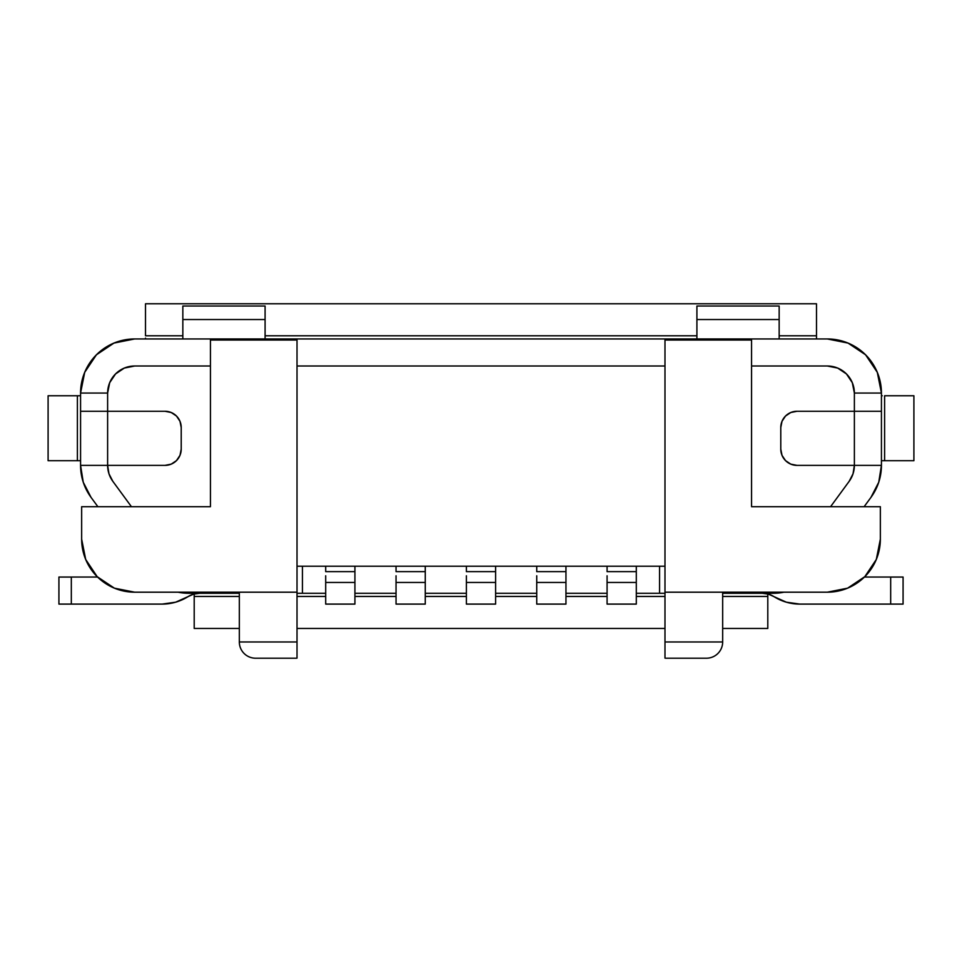 <?xml version="1.0" encoding="UTF-8"?>
<svg xmlns="http://www.w3.org/2000/svg" width="962" height="962" viewBox="0 0 962 962"><rect width="100%" height="100%" fill="white"/><g stroke="black" fill="none" stroke-linecap="round" stroke-linejoin="round"><path stroke-width="1.44" d="M903.077 577.044L903.077 604.1L903.077 577.044L864.429 577.044L890.68 577.044L890.68 604.1L903.077 604.1L799.879 604.1L890.68 604.1L890.68 577.044M880.35 539.165L880.35 506.697L751.562 506.697L751.562 338.949L751.562 366.005L827.32 366.005A27.056 27.056 0 0 1 854.376 393.061L852.32 382.708L846.452 373.941L837.674 368.073L827.32 366.005L751.562 366.005L751.562 506.697L880.35 506.697L880.35 539.165A53.03 53.03 0 0 1 827.32 592.195L664.982 592.195L664.982 366.005L297.017 366.005L297.017 641.979L239.334 641.979L239.334 592.195L239.334 641.979A16.234 16.234 0 0 0 255.567 658.212L295.611 658.212A16.234 16.234 0 0 0 297.017 658.152L297.017 641.979L239.334 641.979A16.234 16.234 0 0 0 255.567 658.212L295.611 658.212A16.234 16.234 0 0 0 297.017 658.152L297.017 658.152M706.433 658.212L666.389 658.212L706.433 658.212A16.234 16.234 0 0 0 722.666 641.979L664.982 641.979L664.982 658.152A16.234 16.234 0 0 0 666.389 658.224M59.139 604.1L162.121 604.1L175.637 602.2L193.615 594.131L199.615 593.289M71.32 577.044L71.32 604.1L71.32 577.044L97.571 577.044L59.091 577.044M58.922 577.044L58.922 604.1L162.121 604.1A48.701 48.701 0 0 0 188.083 596.608L193.615 594.131M175.637 602.2L188.083 596.608A21.645 21.645 0 0 1 199.615 593.277M780.783 449.146A16.234 16.234 0 0 0 797.017 465.38L881.432 465.38A54.112 54.112 0 0 1 870.959 497.378L864.116 506.697L870.959 497.378L878.751 482.215L881.432 465.38L881.432 393.061A54.112 54.112 0 0 0 827.32 338.949L751.562 338.949L827.32 338.949L848.027 343.073L865.584 354.81L877.308 372.354L881.432 393.061L854.376 393.061L881.432 393.061L881.432 411.267L854.376 411.267L854.376 465.38L797.017 465.38L790.8 464.141L785.533 460.63L782.022 455.363L780.783 449.146L780.783 427.501L782.022 421.284L785.533 416.017L790.8 412.506L797.017 411.267L854.376 411.267L797.017 411.267A16.234 16.234 0 0 0 780.783 427.501L780.783 449.146L782.022 455.363L785.533 460.63L790.8 464.141M181.217 449.146L181.217 427.501A16.234 16.234 0 0 0 164.983 411.267L80.567 411.267L80.567 393.061L107.624 393.061L80.567 393.061L84.692 372.354L96.416 354.81L113.973 343.073L134.68 338.949L210.437 338.949L210.437 366.005L134.68 366.005L124.326 368.073L115.548 373.941L109.68 382.708L107.624 393.061A27.056 27.056 0 0 1 134.68 366.005L210.437 366.005L210.437 338.949L134.68 338.949A54.112 54.112 0 0 0 80.567 393.061L80.567 465.38L83.249 482.215L91.041 497.378L97.883 506.697L91.041 497.378A54.112 54.112 0 0 1 80.567 465.38L107.624 465.38L107.624 411.267L164.983 411.267L171.2 412.506L176.467 416.017L179.978 421.284L181.217 427.501L181.217 449.146L179.978 455.363L176.467 460.63L171.2 464.141L164.983 465.38L107.624 465.38L164.983 465.38A16.234 16.234 0 0 0 181.217 449.146L179.978 455.363L176.467 460.63L171.2 464.141M81.65 539.177L85.69 559.463L97.186 576.671L114.382 588.167L134.68 592.195L297.017 592.195L134.68 592.195A53.03 53.03 0 0 1 81.65 539.165L81.65 506.697L81.65 539.165M297.017 566.221L664.982 566.221L297.017 566.221M210.437 506.697L81.65 506.697L210.437 506.697L210.437 366.005L210.437 506.697M664.982 644.961L664.982 338.949L751.562 338.949L297.017 338.949L297.017 366.005L297.017 338.949L664.982 338.949L664.982 366.005L297.017 366.005L297.017 656.493M188.792 593.277L237.494 593.277L237.494 592.195L237.494 593.277L188.792 593.277L178.018 592.195L188.792 593.277A54.112 54.112 0 0 1 178.03 592.195M297.017 593.277L325.697 593.277L297.017 593.277M354.918 593.277L396.043 593.277L354.918 593.277M425.264 593.277L466.39 593.277L425.264 593.277M495.61 593.277L536.736 593.277L495.61 593.277M565.957 593.277L607.082 593.277L565.957 593.277M636.303 593.277L664.982 593.277L659.571 593.277L659.571 566.221L659.571 593.277L636.303 593.277M773.207 593.277L724.506 593.277L724.506 592.195L724.506 593.277L773.207 593.277L783.982 592.195A54.112 54.112 0 0 1 773.207 593.277L783.982 592.195M848.027 343.073L865.584 354.81M96.416 354.81L113.973 343.073M297.017 338.949L210.437 338.949L297.017 338.949M239.334 593.277L237.494 593.277M302.429 566.221L302.429 593.277L302.429 566.221M724.506 593.277L722.666 593.277M297.017 340.031L210.437 340.031L297.017 340.031M664.982 340.031L751.562 340.031L664.982 340.031M722.666 592.195L722.666 641.979L664.982 641.979L664.982 592.195L827.32 592.195L847.618 588.167L864.814 576.671L876.31 559.463L880.35 539.177M830.567 506.697L849.133 481.373L830.567 506.697M112.867 481.373L131.433 506.697L112.867 481.373A27.056 27.056 0 0 1 107.624 465.38L107.624 393.061L107.624 411.267L80.567 411.267L80.567 465.38L107.624 465.38L108.971 473.797L112.867 481.373L131.433 506.697M854.376 393.061L854.376 465.38A27.056 27.056 0 0 1 849.133 481.373L853.029 473.797L854.376 465.38L881.432 465.38L881.432 411.267L854.376 411.267L854.376 393.061M124.326 368.073L134.68 366.005M827.32 366.005L837.674 368.073M666.389 658.212A16.234 16.234 0 0 1 664.982 658.152M297.017 641.979L297.017 657.876M913.9 395.767L913.9 460.702L913.9 395.767L884.607 395.767L884.607 460.702L913.9 460.702L884.607 460.702L884.607 395.767L913.9 395.767M881.432 395.767L882.262 395.767M884.607 460.714L881.432 460.714M882.262 460.702L884.607 460.702M79.738 460.702L77.393 460.702L77.393 395.767L48.1 395.767L48.1 460.702L77.393 460.702L77.393 395.767L80.567 395.767M80.567 460.714L77.393 460.714M77.393 460.702L48.1 460.702L48.1 395.767L79.738 395.767M145.502 303.776L816.497 303.776L145.502 303.776L145.502 335.786L182.84 335.786L145.502 335.786L145.502 303.776M265.091 335.786L696.909 335.786L265.091 335.786M816.497 338.131L816.497 335.786L779.16 335.786L816.497 335.786L816.497 303.776L816.497 338.949M145.502 338.949L145.502 338.131M194.204 594.107L194.204 628.451L239.334 628.451L194.204 628.451L194.204 596.452L239.334 596.452L194.204 596.452L194.204 593.975M767.796 594.107L767.796 596.452L722.666 596.452L767.796 596.452L767.796 628.451L722.666 628.451L767.796 628.451L767.796 593.975M664.982 596.452L636.303 596.452L664.982 596.452M607.082 596.452L565.957 596.452L607.082 596.452M536.736 596.452L495.61 596.452L536.736 596.452M466.39 596.452L425.264 596.452L466.39 596.452M396.043 596.452L354.918 596.452L396.043 596.452M325.697 596.452L297.017 596.452L325.697 596.452M664.982 628.451L297.017 628.451L664.982 628.451M799.879 604.112A48.701 48.701 0 0 1 773.917 596.608L768.385 594.131L762.385 593.289M762.385 593.277A21.645 21.645 0 0 1 773.917 596.608L768.385 594.131M786.363 602.2L773.917 596.608L786.363 602.2L799.879 604.1M903.077 577.056L890.68 577.056M71.32 577.056L58.922 577.056M696.909 338.949L696.909 306.012L779.16 306.012L779.16 319.54L779.16 306.012L696.909 306.012L696.909 319.54L779.16 319.54L779.16 338.949L779.16 319.54L696.909 319.54L696.909 338.949M265.091 306.012L265.091 338.949L265.091 306.012L182.84 306.012L182.84 338.949L182.84 319.54L265.091 319.54L182.84 319.54L182.84 306.012L265.091 306.012M790.8 412.506L785.533 416.017L782.022 421.284M171.2 412.506L176.467 416.017L179.978 421.284M636.303 575.781L636.303 566.221L636.303 571.632L607.082 571.632L607.082 566.221L607.082 571.632L636.303 571.632L636.303 582.455L607.082 582.455L607.082 575.781M607.082 582.455L636.303 582.455L636.303 604.1L607.082 604.1L607.082 582.455L607.082 604.1L636.303 604.1L636.303 582.455M565.957 575.781L565.957 566.221L565.957 571.632L536.736 571.632L536.736 566.221L536.736 571.632L565.957 571.632L565.957 582.455L536.736 582.455L536.736 575.781M536.736 582.455L565.957 582.455L565.957 604.1L536.736 604.1L536.736 582.455L536.736 604.1L565.957 604.1L565.957 582.455M495.61 575.781L495.61 566.221L495.61 571.632L466.39 571.632L466.39 566.221L466.39 571.632L495.61 571.632L495.61 582.455L466.39 582.455L466.39 575.781M466.39 582.455L495.61 582.455L495.61 604.1L466.39 604.1L466.39 582.455L466.39 604.1L495.61 604.1L495.61 582.455M425.264 575.781L425.264 566.221L425.264 571.632L396.043 571.632L396.043 566.221L396.043 571.632L425.264 571.632L425.264 582.455L396.043 582.455L396.043 575.781M396.043 582.455L425.264 582.455L425.264 604.1L396.043 604.1L396.043 582.455L396.043 604.1L425.264 604.1L425.264 582.455M354.918 575.781L354.918 566.221L354.918 571.632L325.697 571.632L325.697 566.221L325.697 571.632L354.918 571.632L354.918 582.455L325.697 582.455L325.697 575.781M325.697 582.455L354.918 582.455L354.918 604.1L325.697 604.1L325.697 582.455L325.697 604.1L354.918 604.1L354.918 582.455"/></g></svg>
